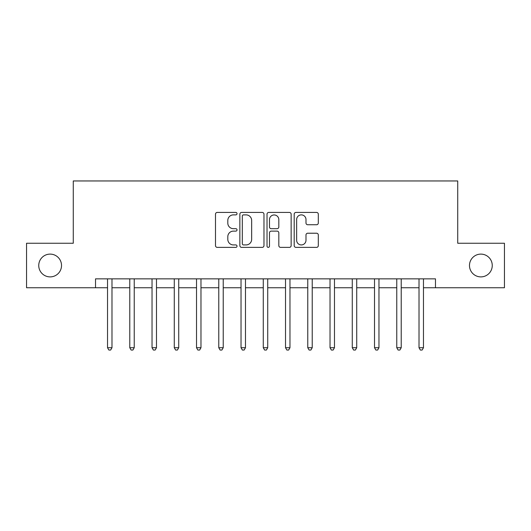 <?xml version="1.0" encoding="UTF-8"?>
<svg xmlns="http://www.w3.org/2000/svg" width="531" height="531" viewBox="0 0 531 531"><rect width="100%" height="100%" fill="white"/><g stroke="black" fill="none" stroke-linecap="round" stroke-linejoin="round"><path stroke-width="0.8" d="M237.025 213.654A1.221 1.221 0 0 0 235.797 212.433L217.239 212.433A1.746 1.746 0 0 0 215.493 214.179L215.493 245.627A1.746 1.746 0 0 0 217.239 247.373L235.797 247.373A1.221 1.221 0 0 0 237.025 246.152A1.221 1.221 0 0 0 235.797 244.93L233.394 244.93A5.589 5.589 0 0 1 227.806 239.335L227.806 236.713A5.589 5.589 0 0 1 233.394 231.124L235.797 231.124A1.221 1.221 0 0 0 237.025 229.903A1.221 1.221 0 0 0 235.797 228.682L233.394 228.682A5.589 5.589 0 0 1 227.806 223.086L227.806 220.471A5.589 5.589 0 0 1 233.394 214.876L235.797 214.876A1.221 1.221 0 0 0 237.025 213.654M469.477 265.5A11.39 11.39 0 0 0 480.867 276.89A11.39 11.39 0 0 0 492.257 265.5A11.39 11.39 0 0 0 480.867 254.11A11.39 11.39 0 0 0 469.477 265.5M38.743 265.5A11.39 11.39 0 0 0 50.133 276.89A11.39 11.39 0 0 0 61.523 265.5A11.39 11.39 0 0 0 50.133 254.11A11.39 11.39 0 0 0 38.743 265.5M316.556 224.746A1.746 1.746 0 0 0 318.308 223L318.308 214.179A1.746 1.746 0 0 0 316.556 212.433L295.94 212.433A1.746 1.746 0 0 0 294.194 214.179L294.194 245.627A1.746 1.746 0 0 0 295.94 247.373L316.556 247.373A1.746 1.746 0 0 0 318.308 245.627L318.308 234.967A1.746 1.746 0 0 0 316.556 233.222L307.734 233.222A1.746 1.746 0 0 0 305.989 234.967L305.989 240.251A4.673 4.673 0 0 1 301.316 244.93A4.673 4.673 0 0 1 296.643 240.251L296.643 219.549A4.673 4.673 0 0 1 301.316 214.876A4.673 4.673 0 0 1 305.989 219.549L305.989 223A1.746 1.746 0 0 0 307.734 224.746L316.556 224.746M95.52 287.749L26.55 287.749L26.55 243.251L73.271 243.251L73.271 180.958L457.729 180.958L457.729 243.251L504.45 243.251L504.45 287.749L435.48 287.749L435.48 278.848L95.52 278.848L95.52 287.749L107.534 287.749M263.973 214.179A1.746 1.746 0 0 0 262.221 212.433L241.612 212.433A1.746 1.746 0 0 0 239.859 214.179L239.859 245.627A1.746 1.746 0 0 0 241.612 247.373L262.221 247.373A1.746 1.746 0 0 0 263.973 245.627L263.973 214.179M268.779 212.433L289.388 212.433A1.746 1.746 0 0 1 291.141 214.179L291.141 245.627A1.746 1.746 0 0 1 289.388 247.373L280.567 247.373A1.746 1.746 0 0 1 278.821 245.627L278.821 232.87A1.746 1.746 0 0 0 277.076 231.124L271.222 231.124A1.746 1.746 0 0 0 269.476 232.87L269.476 246.152A1.221 1.221 0 0 1 268.255 247.373A1.221 1.221 0 0 1 267.027 246.152L267.027 214.179A1.746 1.746 0 0 1 268.779 212.433M111.988 287.749L129.783 287.749M134.23 287.749L152.032 287.749M156.479 287.749L174.281 287.749M178.728 287.749L196.53 287.749M200.977 287.749L218.779 287.749M223.226 287.749L241.028 287.749M245.475 287.749L263.276 287.749M267.724 287.749L285.525 287.749M289.972 287.749L307.774 287.749M312.221 287.749L330.023 287.749M334.47 287.749L352.272 287.749M356.719 287.749L374.521 287.749M378.968 287.749L396.77 287.749M401.217 287.749L419.012 287.749M423.466 287.749L435.48 287.749M243.53 214.876A1.221 1.221 0 0 0 242.309 216.097L242.309 243.702A1.221 1.221 0 0 0 243.53 244.93L246.065 244.93A5.589 5.589 0 0 0 251.654 239.335L251.654 220.471A5.589 5.589 0 0 0 246.065 214.876L243.53 214.876M278.821 219.635A4.673 4.673 0 0 0 274.149 214.962A4.673 4.673 0 0 0 269.476 219.635L269.476 226.929A1.746 1.746 0 0 0 271.222 228.682L277.076 228.682A1.746 1.746 0 0 0 278.821 226.929L278.821 219.635M112.207 278.848L112.114 279.074A1.779 1.779 90.5 0 0 111.988 279.737L111.988 347.732L107.534 347.732L107.534 279.737A1.779 1.779 90.5 0 0 107.408 279.074L107.315 278.848M111.988 347.732L110.647 350.042L108.868 350.042L107.534 347.732M134.456 278.848L134.363 279.074A1.779 1.779 90.5 0 0 134.23 279.737L134.23 347.732L129.783 347.732L129.783 279.737A1.779 1.779 90.5 0 0 129.657 279.074L129.564 278.848M134.23 347.732L132.896 350.042L131.117 350.042L129.783 347.732M156.698 278.848L156.612 279.074A1.779 1.779 90.5 0 0 156.479 279.737L156.479 347.732L152.032 347.732L152.032 279.737A1.779 1.779 90.5 0 0 151.906 279.074L151.813 278.848M156.479 347.732L155.145 350.042L153.366 350.042L152.032 347.732M178.947 278.848L178.861 279.074A1.779 1.779 90.5 0 0 178.728 279.737L178.728 347.732L174.281 347.732L174.281 279.737A1.779 1.779 90.5 0 0 174.155 279.074L174.062 278.848M178.728 347.732L177.394 350.042L175.615 350.042L174.281 347.732M201.196 278.848L201.11 279.074A1.779 1.779 90.5 0 0 200.977 279.737L200.977 347.732L196.53 347.732L196.53 279.737A1.779 1.779 90.5 0 0 196.404 279.074L196.311 278.848M200.977 347.732L199.643 350.042L197.864 350.042L196.53 347.732M223.445 278.848L223.359 279.074A1.779 1.779 90.5 0 0 223.226 279.737L223.226 347.732L218.779 347.732L218.779 279.737A1.779 1.779 90.5 0 0 218.653 279.074L218.56 278.848M223.226 347.732L221.892 350.042L220.113 350.042L218.779 347.732M245.694 278.848L245.607 279.074A1.779 1.779 90.5 0 0 245.475 279.737L245.475 347.732L241.028 347.732L241.028 279.737A1.779 1.779 90.5 0 0 240.895 279.074L240.808 278.848M245.475 347.732L244.141 350.042L242.362 350.042L241.028 347.732M267.943 278.848L267.856 279.074A1.779 1.779 90.5 0 0 267.724 279.737L267.724 347.732L263.276 347.732L263.276 279.737A1.779 1.779 90.5 0 0 263.144 279.074L263.057 278.848M267.724 347.732L266.389 350.042L264.611 350.042L263.276 347.732M290.191 278.848L290.105 279.074A1.779 1.779 90.5 0 0 289.972 279.737L289.972 347.732L285.525 347.732L285.525 279.737A1.779 1.779 90.5 0 0 285.393 279.074L285.306 278.848M289.972 347.732L288.638 350.042L286.859 350.042L285.525 347.732M312.44 278.848L312.347 279.074A1.779 1.779 90.5 0 0 312.221 279.737L312.221 347.732L307.774 347.732L307.774 279.737A1.779 1.779 90.5 0 0 307.641 279.074L307.555 278.848M312.221 347.732L310.887 350.042L309.108 350.042L307.774 347.732M334.689 278.848L334.596 279.074A1.779 1.779 90.5 0 0 334.47 279.737L334.47 347.732L330.023 347.732L330.023 279.737A1.779 1.779 90.5 0 0 329.89 279.074L329.804 278.848M334.47 347.732L333.136 350.042L331.357 350.042L330.023 347.732M356.938 278.848L356.845 279.074A1.779 1.779 90.5 0 0 356.719 279.737L356.719 347.732L352.272 347.732L352.272 279.737A1.779 1.779 90.5 0 0 352.139 279.074L352.053 278.848M356.719 347.732L355.385 350.042L353.606 350.042L352.272 347.732M379.187 278.848L379.094 279.074A1.779 1.779 90.5 0 0 378.968 279.737L378.968 347.732L374.521 347.732L374.521 279.737A1.779 1.779 90.5 0 0 374.388 279.074L374.302 278.848M378.968 347.732L377.634 350.042L375.855 350.042L374.521 347.732M401.436 278.848L401.343 279.074A1.779 1.779 90.5 0 0 401.217 279.737L401.217 347.732L396.77 347.732L396.77 279.737A1.779 1.779 90.5 0 0 396.637 279.074L396.544 278.848M401.217 347.732L399.883 350.042L398.104 350.042L396.77 347.732M423.685 278.848L423.592 279.074A1.779 1.779 90.5 0 0 423.466 279.737L423.466 347.732L419.012 347.732L419.012 279.737A1.779 1.779 90.5 0 0 418.886 279.074L418.793 278.848M423.466 347.732L422.132 350.042L420.353 350.042L419.012 347.732"/></g></svg>
